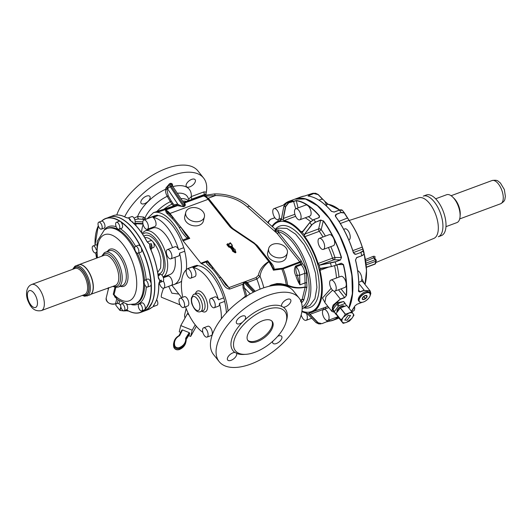 <?xml version="1.0" encoding="UTF-8"?>
<svg xmlns="http://www.w3.org/2000/svg" width="532" height="532" viewBox="0 0 532 532"><rect width="100%" height="100%" fill="white"/><g stroke="black" fill="none" stroke-linecap="round" stroke-linejoin="round"><path stroke-width="0.8" d="M124.235 220.448C131.623 225.601 138.24 233.894 144.092 245.332L144.85 246.868C150.383 258.539 153.622 270.19 154.553 281.82L154.519 282.632A50.134 23.601 69.7 0 1 152.032 302.435A50.134 23.601 69.7 0 1 148.255 308.367L147.889 308.567L148.255 308.367A50.134 23.601 69.7 0 1 146.214 310.05A50.134 23.601 69.7 0 1 143.913 311.22L148.189 308.447M154.539 281.627A3.711 1.749 69.7 0 1 154.672 282.578A3.711 1.749 69.7 0 1 154.652 283.416M144.91 280.098A3.711 1.749 69.7 0 1 146.805 281.096A3.711 1.749 69.7 0 1 148.248 284.653A3.711 1.749 69.7 0 1 147.49 287.067A3.711 1.749 69.7 0 1 145.595 286.076A3.711 1.749 69.7 0 1 144.145 282.512A3.711 1.749 69.7 0 1 144.91 280.098L147.723 279.061A3.711 1.749 69.7 0 1 149.618 280.051A3.711 1.749 69.7 0 1 150.915 282.778L151.248 283.849A50.134 23.601 69.7 0 1 144.977 309.577L145.163 309.026A3.711 1.749 69.7 0 0 145.05 306.379A3.711 1.749 69.7 0 0 141.924 302.881L139.105 303.925A3.711 1.749 69.7 0 1 142.237 307.423A3.711 1.749 69.7 0 1 141.685 310.887A3.711 1.749 69.7 0 1 138.553 307.396A3.711 1.749 69.7 0 1 139.105 303.925M138.087 253.245A3.711 1.749 69.7 0 1 137.781 253.298A3.711 1.749 69.7 0 1 135.055 250.067A3.711 1.749 69.7 0 1 135.507 246.283A3.711 1.749 69.7 0 1 135.82 246.23A3.711 1.749 69.7 0 1 138.546 249.468A3.711 1.749 69.7 0 1 138.087 253.245L140.907 252.208A3.711 1.749 69.7 0 0 141.392 248.511L141.093 247.327A50.134 23.601 69.7 0 1 151.248 283.849L151.048 284.886A3.711 1.749 69.7 0 1 150.303 286.023L147.49 287.067M159.041 274.864L160.272 274.412A3.711 1.749 69.7 0 1 162.167 275.403A3.711 1.749 69.7 0 1 163.61 278.968A3.711 1.749 69.7 0 1 162.852 281.375L160.664 282.186M158.21 275.975L159.214 275.603L158.869 274.938M159.108 274.918L158.662 274.539A1.237 0.838 130.5 0 0 157.997 274.426M152.85 306.838L153.529 306.412L153.582 305.428A50.134 23.601 -110.3 0 0 158.742 284.248L159.793 280.683L161.329 280.111L160.624 282.199M158.742 284.248L159.793 280.677L158.237 276.859M123.49 219.962C118.164 216.597 113.356 215.679 109.08 217.202A50.134 23.601 69.7 0 1 123.75 220.188L124.581 220.753L123.75 220.188A50.134 23.601 69.7 0 1 144.371 246.11A50.134 23.601 69.7 0 1 154.519 282.632M123.391 219.896A3.711 1.749 69.7 0 1 123.903 220.135A3.711 1.749 69.7 0 1 124.428 220.581M129.908 220.108L129.023 218.24L127.933 218.027L131.776 216.59A3.711 1.749 69.7 0 1 134.244 218.453A3.711 1.749 69.7 0 1 135.061 222.582A3.711 1.749 69.7 0 1 134.357 223.56L134.044 223.673M132.302 222.037L132.794 221.857L133.565 223.586M103.494 219.583A50.134 23.601 69.7 0 1 105.802 218.413A50.134 23.601 69.7 0 1 120.471 221.405L120.997 222.077A3.711 1.749 69.7 0 1 122.513 227.231A3.711 1.749 69.7 0 1 121.808 228.208L118.995 229.245A3.711 1.749 69.7 0 1 116.528 227.39A3.711 1.749 69.7 0 1 115.71 223.26A3.711 1.749 69.7 0 1 116.415 222.283A3.711 1.749 69.7 0 1 118.882 224.145A3.711 1.749 69.7 0 1 119.7 228.275A3.711 1.749 69.7 0 1 118.995 229.245M135.507 246.283L138.327 245.239A3.711 1.749 69.7 0 1 138.633 245.186A3.711 1.749 69.7 0 1 140.348 246.396L141.093 247.327A50.134 23.601 69.7 0 0 120.471 221.405L119.653 221.192A3.711 1.749 69.7 0 0 119.228 221.239L116.415 222.283M96.272 252.035A3.711 1.749 69.7 0 1 95.587 252.946A3.711 1.749 69.7 0 1 93.692 251.955A3.711 1.749 69.7 0 1 92.242 248.391A3.711 1.749 69.7 0 1 93.007 245.983A3.711 1.749 69.7 0 1 94.902 246.974A3.711 1.749 69.7 0 1 96.245 249.94M93.007 245.983L95.82 244.939A3.711 1.749 69.7 0 1 96.565 244.979M101.459 221.272L101.818 221.073A3.711 1.749 69.7 0 1 104.757 224.61A3.711 1.749 69.7 0 1 104.206 228.082L101.386 229.126A3.711 1.749 69.7 0 1 98.26 225.628A3.711 1.749 69.7 0 1 98.806 222.157A3.711 1.749 69.7 0 1 101.938 225.654A3.711 1.749 69.7 0 1 101.386 229.126M144.019 245.192A3.711 1.749 69.7 0 1 144.524 246.057A3.711 1.749 69.7 0 1 144.923 247.028M147.264 241.927L150.869 240.59A3.711 1.749 69.7 0 1 151.181 240.544A3.711 1.749 69.7 0 1 153.908 243.776A3.711 1.749 69.7 0 1 153.449 247.56L151.74 248.191L151.321 248.856A1.237 1.024 -147.9 0 1 150.862 249.222A3.711 1.749 -110.3 0 0 150.782 249.375M160.697 282.166L159.055 282.785A3.711 1.749 -110.3 0 0 159.793 280.683L158.35 277.897A50.134 23.601 -110.3 0 0 158.164 276.301A50.134 23.601 -110.3 0 0 149.991 247.832L149.645 244.161L151.181 243.59L151.72 247.965A1.237 1.024 -147.9 0 1 151.627 247.998L150.736 249.269M149.991 247.832L149.645 244.161L147.251 241.994M148.634 307.988A3.711 1.749 69.7 0 1 148.408 308.307A3.711 1.749 69.7 0 1 148.142 308.5M148.747 307.695L148.255 308.367L148.747 307.695M126.217 309.671C131.55 313.035 136.352 313.953 140.634 312.437A50.134 23.601 69.7 0 0 142.935 311.26A50.134 23.601 69.7 0 0 144.897 309.657A50.134 23.601 69.7 0 0 144.977 309.577L144.305 309.89M156.667 299.649A3.711 1.749 69.7 0 1 157.598 301.73A3.711 1.749 69.7 0 1 157.046 305.202L154.779 306.04M155.065 305.84L154.739 306.053A3.711 1.749 -110.3 0 0 155.065 305.84L153.529 306.412L153.928 305.002M153.183 306.632L153.203 306.625A3.711 1.749 -110.3 0 1 153.189 306.625L148.009 309.704A50.134 23.601 -110.3 0 0 151.002 308.041L151.068 307.988M143.986 311.193A50.134 23.601 -110.3 0 0 144.066 311.16A50.134 23.601 -110.3 0 0 148.408 308.307A50.134 23.601 -110.3 0 0 154.672 282.578A50.134 23.601 -110.3 0 0 154.22 277.764A50.134 23.601 -110.3 0 0 144.524 246.057A50.134 23.601 -110.3 0 0 123.903 220.135A50.134 23.601 -110.3 0 0 109.233 217.142A50.134 23.601 -110.3 0 0 109.153 217.169M151.002 308.041L153.529 306.412L153.648 305.215L153.529 306.412A3.711 1.749 -110.3 0 1 153.203 306.625L154.739 306.053M150.702 217.475A35.591 16.751 -110.3 0 0 149.1 217.881A35.591 16.751 -110.3 0 0 147.623 218.612M143.141 224.61A35.591 16.751 -110.3 0 0 141.552 232.644M163.105 277.046L170.067 274.465A24.758 11.657 -110.3 0 0 175.081 257.973A24.758 11.657 -110.3 0 0 174.995 257.315M172.561 247.659A24.758 11.657 -110.3 0 0 152.864 228.042L145.183 230.888L141.971 233.249M181.618 281.096A35.591 16.751 -110.3 0 1 178.952 282.731L173.831 284.627A35.591 16.751 -110.3 0 1 171.783 285.092A4.954 2.334 -110.3 0 0 170.459 277.391A4.954 2.334 -110.3 0 0 167.932 276.068L163.357 277.764M173.831 284.627A35.591 16.751 -110.3 0 0 181.04 260.913A35.591 16.751 -110.3 0 0 179.57 253.139A4.954 2.334 -110.3 0 1 179.464 254.708A4.954 2.334 -110.3 0 1 178.519 256.012L170.838 258.851A4.954 2.334 69.7 0 1 167.553 256.377A4.954 2.334 69.7 0 1 166.463 250.865A4.954 2.334 69.7 0 1 167.4 249.568A4.954 2.334 69.7 0 1 170.692 252.048A4.954 2.334 69.7 0 1 171.783 257.555A4.954 2.334 69.7 0 1 170.838 258.851M147.317 229.285A4.954 2.334 69.7 0 1 144.79 227.962A4.954 2.334 69.7 0 1 142.869 223.214A4.954 2.334 69.7 0 1 143.879 220.002A4.954 2.334 69.7 0 1 146.406 221.325A4.954 2.334 69.7 0 1 148.335 226.073A4.954 2.334 69.7 0 1 147.317 229.285L154.998 226.439A4.954 2.334 -110.3 0 0 156.016 223.227A4.954 2.334 -110.3 0 0 154.087 218.479A4.954 2.334 -110.3 0 0 152.983 217.435A35.591 16.751 -110.3 0 1 178.592 249.621A4.954 2.334 -110.3 0 0 175.081 246.722L167.4 249.568M153.582 305.428L153.435 305.807M159.793 280.677L158.41 277.864M149.778 246.742L150.09 247.806C154.3 257.242 157.013 266.712 158.243 276.228L158.396 277.784A49.948 23.514 -110.3 0 0 158.223 276.268M158.35 277.897L158.656 278.702M149.638 244.155L147.81 242.552M150.263 248.198A3.711 1.749 -110.3 0 0 149.645 244.161L146.852 241.462A50.134 23.601 -110.3 0 0 129.875 220.115L130.027 220.215A49.948 23.514 -110.3 0 1 146.925 241.442M146.852 241.462L146.958 241.455C141.864 232.072 136.205 224.963 129.988 220.128L129.535 219.63M129.875 220.115L129.023 218.24A3.711 1.749 -110.3 0 0 127.933 218.014L126.729 217.794M130.825 220.787A3.711 1.749 -110.3 0 0 129.023 218.24L125.998 217.541M163.311 280.996A4.954 2.334 69.7 0 1 163.69 288.198A4.954 2.334 69.7 0 1 161.163 286.874A4.954 2.334 69.7 0 1 159.321 282.685M228.062 311.034A38.989 18.354 -110.3 0 0 201.442 263.666A1.855 0.871 -110.3 0 1 200.897 263.207L183.114 240.856L189.771 238.389L180.774 227.084M179.277 227.583A38.989 18.354 -110.3 0 0 171.53 217.841L173.492 218.04L181.093 227.583A3.092 1.124 -32.3 0 0 179.277 227.583C181.259 231.487 183.912 235.071 187.244 238.356L187.696 236.82L189.771 238.389L187.244 238.356L182.649 240.052A1.855 0.871 -110.3 0 0 183.114 240.856M182.649 240.052A38.989 18.354 -110.3 0 0 154.752 212.354L153.475 212.654L147.085 218.812M181.711 297.647L172.195 285.677A1.855 0.871 -110.3 0 0 171.69 285.238M211.61 335.406A38.989 18.354 -110.3 0 0 212.029 335.592M195.736 265.747A35.591 16.751 -110.3 0 0 194.14 266.16L189.02 268.055A35.591 16.751 69.7 0 1 190.616 267.649M226.413 312.776A35.591 16.751 -110.3 0 0 224.604 301.411A4.954 2.334 -110.3 0 0 223.626 297.893A35.591 16.751 -110.3 0 0 198.017 265.707A4.954 2.334 -110.3 0 0 196.601 265.428L187.224 268.899A4.954 2.334 69.7 0 1 189.758 270.223A4.954 2.334 69.7 0 1 191.68 274.978A4.954 2.334 69.7 0 1 190.669 278.189A4.954 2.334 69.7 0 1 188.142 276.866A4.954 2.334 69.7 0 1 186.213 272.118A4.954 2.334 69.7 0 1 187.224 268.899M155.823 215.58A35.591 16.751 -110.3 0 0 154.22 215.985L149.1 217.881M186.353 269.684A35.591 16.751 -110.3 0 0 186.16 259.018A35.591 16.751 -110.3 0 0 184.684 251.244A4.954 2.334 -110.3 0 0 183.713 247.726A35.591 16.751 -110.3 0 0 158.097 215.533A4.954 2.334 -110.3 0 0 156.681 215.261L143.879 220.002M184.684 251.244L179.57 253.139M178.592 249.621L183.713 247.726M158.097 215.533L152.983 217.435M115.384 303.785L117.173 303.326M116.528 303.539L115.477 303.958L116.528 303.539M120.717 305.302A49.948 23.514 69.7 0 1 118.988 303.619L117.266 303.293L118.111 299.822M119.128 303.706L117.146 303.307M240.996 299.849L245.392 296.191A38.989 18.354 -110.3 0 0 243.097 288.164L242.845 284.214L244.015 282.432L245.039 282.053A2.474 1.164 -110.3 0 0 245.219 282.299A2.474 1.164 -110.3 0 0 245.412 282.519L244.388 282.898L253.385 292.214M243.097 288.164L244.294 287.779L243.656 284.401L242.845 284.214L229.758 289.069C224.205 288.77 222.043 281.368 219.197 277.757A3.092 1.124 -32.3 0 1 221.013 277.757L225.575 284.746L228.946 287.626L220.694 277.258M219.197 277.757A38.989 18.354 -110.3 0 0 211.45 268.015C208.431 265.634 206.622 263.619 206.03 261.97L208.158 262.542L209.375 264.391L213.412 268.214L221.013 277.757M200.897 263.207L207.553 260.74L206.03 261.97L201.442 263.666M185.754 212.368L184.744 216.517A9.596 6.943 13.7 0 0 188.235 223.679A9.596 6.943 13.7 0 0 197.917 225.648A9.596 6.943 13.7 0 0 199.221 225.269A9.596 6.943 13.7 0 0 203.384 221.059L204.394 216.91A9.596 6.943 13.7 0 0 200.298 209.355A9.596 6.943 13.7 0 0 189.917 208.158A9.596 6.943 13.7 0 0 185.754 212.368A9.596 6.943 13.7 0 0 189.851 219.916A9.596 6.943 13.7 0 0 200.232 221.119A9.596 6.943 13.7 0 0 204.394 216.91M166.915 189.565L168.172 195.636L171.257 201.003L170.333 201.675L167.241 196.315C165.831 193.741 165.299 191.374 165.645 189.226A0.931 0.672 13.7 0 1 166.915 189.565L167.234 188.248A0.931 0.672 13.7 0 0 165.971 187.909L169.555 183.713L167.234 188.248A4.954 2.334 -110.3 0 0 167.66 188.96L178.001 204.454A0.931 0.785 -77 0 1 177.422 205.618L183.633 206.669A2.474 1.164 69.7 0 1 183.214 206.157L184.238 205.778A2.474 1.164 69.7 0 0 184.657 206.29L185.03 205.804C185.542 204.448 185.242 203.57 184.138 203.164L184.072 203.151A38.989 18.354 -110.3 0 0 183.912 203.118M182.729 206.655L178.001 204.454A39.92 18.793 -110.3 0 0 176.684 204.228L176.172 205.399C169.515 207.793 160.917 211.922 154.752 212.354M171.53 217.841L166.343 212.773L165.445 210.093L168.897 213.478A1.855 0.938 141.5 0 0 169.941 213.472L208.092 199.34A12.376 5.825 -110.3 0 0 203.596 195.956L184.072 203.151M177.422 205.618A38.989 18.354 -110.3 0 0 176.165 205.399L173.379 206.123M182.749 297.262A35.591 16.751 69.7 0 1 186.552 269.511M187.543 268.786A35.591 16.751 69.7 0 1 189.02 268.055M198.017 265.707L192.897 267.603A4.954 2.334 69.7 0 1 194.007 268.653A4.954 2.334 69.7 0 1 195.929 273.401A4.954 2.334 69.7 0 1 194.918 276.613L190.669 278.189M192.897 267.603A35.591 16.751 69.7 0 1 218.506 299.795L223.626 297.893M224.604 301.411L219.483 303.307A4.954 2.334 69.7 0 1 219.383 304.883A4.954 2.334 69.7 0 1 218.439 306.179L214.19 307.755A4.954 2.334 69.7 0 1 210.898 305.275A4.954 2.334 69.7 0 1 209.808 299.762A4.954 2.334 69.7 0 1 210.752 298.465A4.954 2.334 69.7 0 1 214.037 300.946A4.954 2.334 69.7 0 1 215.134 306.452A4.954 2.334 69.7 0 1 214.19 307.755M210.752 298.465L215.001 296.889A4.954 2.334 69.7 0 1 218.506 299.795M219.483 303.307A35.591 16.751 69.7 0 1 221.359 318.774M207.041 337.102L212.155 335.207A35.591 16.751 69.7 0 1 211.703 335.26A4.954 2.334 69.7 0 0 210.379 327.566A4.954 2.334 69.7 0 0 207.852 326.242L203.603 327.812A4.954 2.334 69.7 0 1 206.13 329.135A4.954 2.334 69.7 0 1 208.052 333.89A4.954 2.334 69.7 0 1 207.041 337.102A4.954 2.334 69.7 0 1 204.514 335.778A4.954 2.334 69.7 0 1 202.586 331.03A4.954 2.334 69.7 0 1 203.603 327.812M202.838 332.34A35.591 16.751 69.7 0 1 185.508 306.798M180.082 298.252L184.331 296.676A4.954 2.334 69.7 0 1 187.616 299.157A4.954 2.334 69.7 0 1 188.707 304.663A4.954 2.334 69.7 0 1 187.769 305.96L183.52 307.536A4.954 2.334 69.7 0 1 180.228 305.055A4.954 2.334 69.7 0 1 179.138 299.549A4.954 2.334 69.7 0 1 180.082 298.252A4.954 2.334 69.7 0 1 183.367 300.726A4.954 2.334 69.7 0 1 184.458 306.239A4.954 2.334 69.7 0 1 183.52 307.536M126.576 304.271A3.711 1.749 69.7 0 1 127.6 308.746A3.711 1.749 69.7 0 1 126.895 309.724L124.082 310.768A3.711 1.749 69.7 0 1 121.615 308.906A3.711 1.749 69.7 0 1 120.791 304.776A3.711 1.749 69.7 0 1 121.502 303.799A3.711 1.749 69.7 0 1 123.969 305.661A3.711 1.749 69.7 0 1 124.787 309.79A3.711 1.749 69.7 0 1 124.082 310.768M153.063 299.496A49.948 23.514 -110.3 0 0 154.626 283.556M154.499 281.448A49.948 23.514 -110.3 0 0 144.977 247.187M143.933 245.066A49.948 23.514 -110.3 0 0 124.581 220.753M211.45 268.015L213.412 268.214M245.851 282.093L247.387 282.532L256.843 279.034L260.055 276.347L258.346 275.343L256.032 277.591L228.946 287.626L229.758 289.069M246.755 296.231L245.392 296.191L245.957 297.089M213.811 268.613L207.553 260.74L208.158 262.542M187.696 236.82L185.655 234.572L181.093 227.583M169.455 214.216L168.897 213.478L166.343 212.773M263.819 287.779A37.892 17.835 -110.3 0 0 260.055 276.347C260.72 271.021 263.486 266.306 268.334 262.196L269.106 261.957L268.806 261.485L255.998 245.392A10.833 7.84 13.7 0 0 253.465 243.084L232.664 229.099A13.925 10.075 13.7 0 1 229.412 226.14L208.092 199.34A1.549 0.778 141.5 0 1 209.049 199.414L230.369 226.213A1.549 0.778 141.5 0 0 229.412 226.14M255.998 245.392A1.549 0.778 141.5 0 1 256.956 245.465L269.764 261.558A1.549 0.778 141.5 0 0 268.806 261.485C263.061 265.016 259.576 269.631 258.346 275.343M232.923 250.133L232.617 251.184L234.938 252.653A0.618 0.446 13.7 0 0 235.889 252.308L235.709 251.57M233.049 249.934L230.689 246.788L230.283 247.5L230.589 247.2L232.863 250.053M146.014 219.211L144.97 217.987L143.494 219.596L144.066 219.929M156.74 211.616A25.177 12.708 141.5 0 1 170.333 201.675L171.989 204.122A24.758 12.495 141.5 0 0 163.65 209.375M176.684 204.228L174.064 204.873L173.525 206.057L171.989 204.122L172.787 203.271L171.257 201.003M178.865 294.07L171.869 293.179L168.697 286.342M97.469 257.801A35.278 16.605 69.7 0 1 103.042 235.503A35.278 16.605 69.7 0 1 131.065 258.419A35.278 16.605 69.7 0 1 130.799 300.015A35.278 16.605 69.7 0 1 114.041 294.695A1.237 0.898 13.7 0 0 113.269 294.216L116.062 298.066M243.969 282.778L244.015 282.432A2.474 1.164 -110.3 0 0 244.195 282.678A2.474 1.164 -110.3 0 0 244.388 282.898A2.474 1.49 136 0 0 243.915 283.117L243.969 282.778M243.55 282.944L243.915 283.117L243.656 284.401M249.754 285.704L247.387 282.532L247.24 283.071L245.87 282.392A2.474 1.49 136 0 0 245.412 282.519L254.323 291.742M183.56 202.586L202.705 195.783L206.276 196.807L209.049 199.414M167.66 188.96A2.474 0.984 -33.7 0 1 170.293 186.792L183.214 206.157A2.474 0.984 -33.7 0 0 182.735 206.363L183.633 206.669L185.03 205.804M184.69 205.645L184.172 203.503L172.794 186.446A2.474 0.984 -33.7 0 0 171.317 186.413L184.238 205.778A2.474 0.984 146.3 0 1 184.69 205.645M269.059 286.283L271.114 285.086L276.973 283.556L280.736 283.682L287.599 285.072C293.165 287.646 299.017 288.271 305.168 286.954A35.278 16.605 -110.3 0 0 305.055 282.944L299.935 284.839C298.346 282.359 296.982 279.287 295.839 275.629C293.997 272.065 293.937 268.86 295.652 266.02L300.773 264.125A35.278 16.605 -110.3 0 0 300.161 262.562A1.549 0.732 -110.3 0 0 299.769 261.864L282.758 268.168L283.15 268.866L273.415 270.19L274.206 269.245L273.388 268.846L269.764 261.558M270.003 262.276L269.106 261.957A34.048 16.027 -110.3 0 1 273.415 270.19L273.388 268.846M143.494 219.596L142.583 219.251L143.64 217.069L144.97 217.987A26.853 13.553 141.5 0 1 167.241 196.315L168.172 195.636M143.64 217.069L137.608 216.471L138.307 218.971L142.583 219.251L138.174 219.018L137.608 216.471A32.831 16.572 141.5 0 1 165.645 189.226L165.971 187.909M134.789 219.703L138.307 218.971M163.543 288.244A10.833 1.516 112.2 0 0 161.475 297.268L180.135 304.883M107.983 288.231L108.229 288.61L108.295 288.111M108.402 287.613L108.575 288.311M115.823 287.36L114.041 294.695L114.852 296.896C114.739 297.215 115.55 297.468 117.286 297.654M299.084 298.046L293.425 290.938A51.059 25.769 141.5 0 0 238.974 301.358A51.059 25.769 141.5 0 0 212.401 352.882A51.059 25.769 141.5 0 0 213.512 354.525L219.171 361.627A51.059 25.769 141.5 0 0 273.628 351.213A51.059 25.769 141.5 0 0 300.194 299.689A51.059 25.769 141.5 0 0 299.084 298.046A51.059 25.769 141.5 0 0 244.627 308.467A51.059 25.769 141.5 0 0 218.053 359.991A51.059 25.769 141.5 0 0 219.171 361.627M255.28 291.27L247.24 283.071M257.847 246.582A1.549 0.778 -38.5 0 0 258.053 246.516L271.034 262.828L270.628 262.928M268.687 248.491L267.676 252.64A9.596 6.943 13.7 0 0 271.772 260.195A9.596 6.943 13.7 0 0 282.153 261.392A9.596 6.943 13.7 0 0 286.316 257.182L287.327 253.033A9.596 6.943 13.7 0 0 283.23 245.478A9.596 6.943 13.7 0 0 272.85 244.281A9.596 6.943 13.7 0 0 268.687 248.491A9.596 6.943 13.7 0 0 272.783 256.045A9.596 6.943 13.7 0 0 283.164 257.242A9.596 6.943 13.7 0 0 287.327 253.033M202.379 195.829L203.823 195.47L204.8 195.902C203.67 195.763 203.69 195.876 204.847 196.242L205.538 196.168L208.065 198.296M270.974 285.884L271.114 285.086M272.298 285.631L276.753 284.347L280.344 284.387L280.736 283.682M280.165 285.119L280.344 284.387L286.15 285.498L286.296 284.939A35.125 16.539 -110.3 0 0 281.874 269.139L281.78 268.334L274.206 269.245C273.993 266.971 272.936 264.83 271.034 262.828M234.153 249.056L231.766 246.196L234.053 249.076A0.618 0.446 13.7 0 0 234.978 249.269L235.49 251.49L233.169 250.02L232.843 250.805L235.889 252.308M232.178 246.489L232.191 245.245L231.925 246.136L231.679 245.851L231.939 244.959L230.25 242.825L229.219 244.188L227.723 243.689L229.206 244.181L227.689 243.782L229.378 245.91L230.609 246.243L230.396 247.081L229.166 246.748L229.053 247.167L230.283 247.5L230.509 247.127M229.93 243.922L229.206 244.195A0.618 0.446 13.7 0 0 229.93 243.922L230.25 242.838L229.585 244.035M205.711 195.064L206.33 192.125A51.059 25.769 141.5 0 0 204.72 179.69A51.059 25.769 141.5 0 0 203.61 178.054A51.059 25.769 141.5 0 0 164.854 178.679A51.059 25.769 141.5 0 0 124.654 216.81M187.144 182.822A5.573 2.813 141.5 0 0 186.393 186.586A5.573 2.813 141.5 0 0 194.36 183.407A5.573 2.813 141.5 0 0 195.111 179.65A5.573 2.813 141.5 0 0 187.144 182.822M142.483 203.982A5.573 2.813 141.5 0 0 148.255 201.169A5.573 2.813 141.5 0 0 149.851 196.414A5.573 2.813 141.5 0 0 148.501 195.789A5.573 2.813 141.5 0 0 142.729 198.596A5.573 2.813 141.5 0 0 141.133 203.35A5.573 2.813 141.5 0 0 142.483 203.982M180.68 332.4L179.251 331.822L180.767 325.597L187.55 313.488A10.52 7.614 13.7 0 0 189.173 315.223M186.167 308.54L184.764 314.319A10.52 7.614 13.7 0 0 185.056 317.943M286.196 321.574A33.423 16.871 141.5 0 0 286.01 310.103A33.423 16.871 141.5 0 0 283.303 307.217L281.707 306.339A33.423 16.871 141.5 0 0 244.647 320.071L242.266 322.419A33.423 16.871 141.5 0 0 232.245 349.571A33.423 16.871 141.5 0 0 234.945 352.463A5.573 2.813 141.5 0 0 230.622 354.106A5.573 2.813 141.5 0 0 227.669 360.031A5.573 2.813 141.5 0 0 233.442 359.027A5.573 2.813 141.5 0 0 236.547 353.334A33.423 16.871 141.5 0 0 244.993 354.365M234.945 352.463L236.394 353.102M244.647 320.071A5.573 2.813 141.5 0 0 245.445 316.593A5.573 2.813 141.5 0 0 245.325 316.414A5.573 2.813 141.5 0 0 239.387 317.551A5.573 2.813 141.5 0 0 236.487 323.17A5.573 2.813 141.5 0 0 236.607 323.35A5.573 2.813 141.5 0 0 242.266 322.419M283.303 307.217A5.573 2.813 141.5 0 0 287.632 305.574A5.573 2.813 141.5 0 0 290.578 299.642A5.573 2.813 141.5 0 0 284.813 300.653A5.573 2.813 141.5 0 0 281.707 306.339L281.867 306.585M272.736 341.285A5.573 2.813 141.5 0 0 272.81 343.087A5.573 2.813 141.5 0 0 272.929 343.266A5.573 2.813 141.5 0 0 278.868 342.129A5.573 2.813 141.5 0 0 281.767 336.51A5.573 2.813 141.5 0 0 281.647 336.33A5.573 2.813 141.5 0 0 277.757 336.237M286.15 285.498L287.22 285.684C292.919 288.105 298.891 288.61 305.149 287.2L306.891 287.154A36.515 17.19 -110.3 0 0 306.771 283.011L306.452 273.488A8.445 3.977 -110.3 0 0 302.336 263.526A36.515 17.19 -110.3 0 0 301.704 261.91A2.786 1.31 -110.3 0 0 300.992 260.653L278.455 232.331A1.237 0.625 -38.5 0 1 277.232 233.541L274.971 230.935L275.483 229.498C276.613 229.252 276.726 229.485 275.809 230.196L274.997 229.984M250.24 207.201C249.947 206.177 248.996 206.097 247.393 206.948L277.232 233.541L299.769 261.864A1.237 0.625 -38.5 0 0 300.992 260.653M214.343 194.02L215.507 195.543L205.538 196.168M172.335 185.635L172.627 185.442C172.661 184.059 171.982 183.36 170.579 183.334A2.474 1.164 -110.3 0 0 171.317 186.413L170.293 186.792A2.474 1.164 -110.3 0 1 169.555 183.713L170.579 183.334L172.794 186.446M287.22 285.684L287.599 285.072A35.278 16.605 -110.3 0 0 283.15 268.866L301.704 261.91M300.434 300.121L302.176 299.416A1.237 0.898 -166.3 0 1 303.852 299.875L306.831 287.659L305.149 287.2L302.176 299.416L300.5 300.254M188.634 199.227L191.314 196.574A1.855 0.871 -110.3 0 0 192.012 199.074L204.667 194.386A74.52 53.925 13.7 0 0 205.325 195.098M172.893 186.599A32.831 16.572 141.5 0 1 190.064 190.456A32.831 16.572 141.5 0 1 191.314 196.574L203.969 191.886A1.855 0.871 -110.3 0 0 204.667 194.386L205.984 195.144M206.217 194.905L205.638 194.047M203.61 178.054L197.957 170.945A51.059 25.769 141.5 0 0 156.076 173.186A51.059 25.769 141.5 0 0 116.767 214.975M188.627 335.606L190.669 336.437L196.368 326.269M190.669 336.437L192.185 330.206L195.204 324.826M180.767 325.597L192.185 330.206M234.738 349.73A31.568 15.933 141.5 0 0 235.423 350.748A31.568 15.933 141.5 0 0 269.086 344.304A31.568 15.933 141.5 0 0 285.511 312.457A31.568 15.933 141.5 0 0 284.826 311.439A31.568 15.933 141.5 0 0 251.164 317.883A31.568 15.933 141.5 0 0 234.738 349.73M302.169 307.104A40.538 19.085 -110.3 0 0 308.168 297.322A40.538 19.085 -110.3 0 0 301.757 257.229A40.538 19.085 -110.3 0 0 277.864 231.586L274.971 230.935L275.809 230.196L278.622 230.037L277.864 231.586L278.455 232.331M306.452 273.488A1.237 0.632 -1.9 0 0 304.736 273.362L305.055 282.884A1.237 0.632 178.1 0 1 306.771 283.011A1.237 0.579 -3.9 0 0 305.069 282.938A1.237 0.579 -3.9 0 0 305.055 282.944A1.237 0.585 -110.3 0 1 305.055 282.884L299.935 284.839M301.225 264.863A7.209 3.391 -110.3 0 1 304.736 273.362L299.616 275.263A7.209 3.391 -110.3 0 0 296.105 266.758L301.225 264.863L302.336 263.526L300.773 264.125A1.237 0.585 69.7 0 0 301.225 264.863A1.237 0.432 77.7 0 1 300.906 264.078M295.652 266.02A1.237 0.585 69.7 0 0 296.105 266.758C295.499 268.919 295.905 271.739 297.315 275.23L295.839 275.629M297.315 275.23L299.935 284.78L299.616 275.263L297.315 275.23M303.852 299.875L303.699 300.261A36.515 17.19 -110.3 0 1 302.09 302.243L300.533 301.524M303.699 300.261A1.237 1.031 32.9 0 0 302.083 299.609A35.278 16.605 -110.3 0 1 300.913 301.132M186.22 339.423L189.425 334.302L188.754 334.488L189.425 334.302L189.678 333.265L189.212 332.62L182.536 329.926L181.864 330.113L182.536 329.926L179.703 335.439A0.618 0.419 -152.8 0 0 179.051 335.572L179.051 335.572A0.618 0.419 -152.8 0 0 179.038 335.619M272.57 321.96A15.475 7.807 141.5 0 0 272.231 321.461A15.475 7.807 141.5 0 0 255.732 324.62A15.475 7.807 141.5 0 0 247.679 340.227A15.475 7.807 141.5 0 0 248.018 340.726A15.475 7.807 141.5 0 0 264.517 337.567A15.475 7.807 141.5 0 0 272.57 321.96M247.693 340.254A15.475 7.807 141.5 0 0 264.258 336.33A15.475 7.807 141.5 0 0 271.859 321.069A15.475 7.807 141.5 0 0 271.845 321.042M75.005 266.226A16.093 7.574 69.7 0 1 75.744 265.854L78.556 264.81A16.093 7.574 69.7 0 1 90.939 276.447A16.093 7.574 69.7 0 1 90.48 294.608A16.093 7.574 69.7 0 1 89.742 294.987L84.714 296.257L82.314 295.426M315.616 222.157L320.683 220.009L323.27 220.999L320.749 220.255L315.616 222.157L311.592 224.883A60.961 28.701 -110.3 0 0 309.797 222.622L313.747 219.643A63.441 29.865 69.7 0 1 315.549 221.911L311.592 224.883L304.843 233.814L304.304 235.011L304.703 236.8A48.439 22.803 69.7 0 1 317.89 263.559L319.047 264.929A49.303 23.209 69.7 0 1 320.118 268.773L331.522 266.545L321.128 268.254L320.118 268.773L319.779 270.349A48.439 22.803 69.7 0 1 313.947 311.074A48.439 22.803 69.7 0 1 309.438 312.783L309.205 313.581L309.87 314.459L317.69 322.631L320.743 323.908L318.708 323.895L316.035 322.618L308.214 314.445L305.907 312.756A48.439 22.803 69.7 0 1 301.883 311.632M272.018 226.419A48.439 22.803 69.7 0 1 275.835 222.496A48.439 22.803 69.7 0 1 280.344 220.787L281.548 218.506L283.789 206.602L286.682 202.931A63.441 29.865 69.7 0 1 288.344 202.945L296.204 200.504A63.441 29.865 69.7 0 1 319.453 215.793L318.881 217.741L313.621 219.65L309.817 222.509L303.06 231.447L302.156 232.138L300.866 231.979L302.136 232.285A49.303 23.209 69.7 0 1 304.304 235.011L304.703 236.8M300.866 231.979A48.439 22.803 69.7 0 0 283.882 220.813L283.144 219.796L283.204 218.519L285.451 206.615L288.344 202.945L296.091 200.744A63.255 29.779 69.7 0 1 319.273 215.979L319.552 216.943L318.841 217.708M274.878 217.761L270.475 219.337L268.347 221.445L268.321 223.154M309.438 312.783L309.205 313.581A49.303 23.209 69.7 0 1 307.203 313.561L307.203 313.561M306.246 312.876L305.907 312.756M280.344 220.787L281.135 219.782A49.303 23.209 69.7 0 1 283.144 219.796L285.697 206.655L288.484 203.124M283.882 220.813L283.343 219.736M309.797 222.622L302.136 232.285M317.89 263.559L319.047 264.929L320.237 265.062L335.273 261.93A63.441 29.865 69.7 0 1 336.158 265.122L341.291 263.22L343.479 264.544A63.441 29.865 69.7 0 1 346.498 295.466L344.656 297.694L346.498 295.466M320.297 268.873L319.998 270.303L328.836 267.031M275.928 222.303A48.585 22.876 -110.3 0 1 278.163 221.172A48.585 22.876 -110.3 0 1 280.45 220.594L281.521 218.512L283.769 206.609L286.668 202.938L292.514 200.484A63.441 29.865 69.7 0 0 289.076 201.289L294.908 199.128A63.441 29.865 69.7 0 1 339.469 235.496A63.441 29.865 69.7 0 1 348.819 308.008M127.993 310.721L123.81 310.947L119.919 310.409L115.81 305.242L116.182 303.732M331.157 288.331L322.465 298.006L325.252 303.094M309.418 313.541L309.87 314.459M321.92 323.662L327.074 321.594L329.714 321.069L327.034 321.774L326.754 320.47M283.204 218.519L294.888 214.316M311.812 225.016L304.843 233.814M328.457 247.513A48.585 22.876 69.7 0 1 332.487 258.166L318.109 263.493A48.585 22.876 -110.3 0 0 304.883 236.654L319.26 231.327A1.855 0.871 -110.3 0 1 318.635 228.92L305.055 233.954L304.517 235.058M319.147 264.737L320.237 265.062M321.228 268.381L331.502 266.552L336.158 265.122M332.58 290.213L325.996 296.61L324.846 302.575L331.822 311.346L334.01 312.184M335.133 261.757L320.277 264.843L333.857 259.809A1.855 0.758 70.5 0 1 332.6 258.126L332.487 258.166A1.855 0.871 -110.3 0 0 333.857 259.809L340.267 259.855L335.273 261.93L340.407 260.028L341.511 257.455A63.441 29.865 69.7 0 0 323.456 220.82M334.402 312.224L331.822 311.346L333.079 305.135L340.354 299.031L332.267 307.15L334.375 312.184M343.393 301.558L336.523 302.954C333.444 305.754 332.227 308.141 332.879 310.116L333.025 310.329M274.027 208.617A5.879 2.766 -110.3 0 0 272.909 210.153A5.879 2.766 -110.3 0 0 274.206 216.697A5.879 2.766 -110.3 0 0 278.116 219.643A5.879 2.766 -110.3 0 0 279.233 218.1A5.879 2.766 -110.3 0 0 277.937 211.556A5.879 2.766 -110.3 0 0 274.027 208.617L284.068 204.893A5.879 2.766 69.7 0 1 284.447 204.813M330.884 280.078L340.926 276.361A5.879 2.766 69.7 0 1 345.88 281.894A5.879 2.766 69.7 0 1 345.009 287.386L334.974 291.104A5.879 2.766 -110.3 0 0 335.845 285.611A5.879 2.766 -110.3 0 0 330.884 280.078A5.879 2.766 -110.3 0 0 330.013 285.571A5.879 2.766 -110.3 0 0 334.974 291.104M337.913 316.746A5.879 2.766 69.7 0 1 337.853 316.766L327.818 320.483A5.879 2.766 -110.3 0 0 328.936 318.947A5.879 2.766 -110.3 0 0 327.639 312.404A5.879 2.766 -110.3 0 0 323.729 309.458A5.879 2.766 -110.3 0 0 322.611 311.001A5.879 2.766 -110.3 0 0 323.908 317.544A5.879 2.766 -110.3 0 0 327.818 320.483M343.479 264.544L341.291 263.22L336.144 265.282M341.265 263.387L336.131 265.288M340.407 260.028L341.511 257.455M313.335 202.818A63.255 29.779 69.7 0 1 351.891 275.722A63.255 29.779 69.7 0 1 350.561 303.293M295.745 208.77L305.78 205.053A5.879 2.766 69.7 0 1 306.266 204.966A5.879 2.766 69.7 0 1 310.588 210.093A5.879 2.766 69.7 0 1 309.863 216.078L299.829 219.796A5.879 2.766 -110.3 0 0 300.553 213.811A5.879 2.766 -110.3 0 0 296.231 208.684A5.879 2.766 -110.3 0 0 295.745 208.77A5.879 2.766 -110.3 0 0 295.021 214.755A5.879 2.766 -110.3 0 0 299.343 219.876A5.879 2.766 -110.3 0 0 299.829 219.796M319.293 238.369L329.328 234.652A5.879 2.766 69.7 0 1 332.334 236.221A5.879 2.766 69.7 0 1 334.621 241.861A5.879 2.766 69.7 0 1 333.418 245.678L323.383 249.395A5.879 2.766 -110.3 0 0 324.587 245.578A5.879 2.766 -110.3 0 0 322.299 239.939A5.879 2.766 -110.3 0 0 319.293 238.369A5.879 2.766 -110.3 0 0 318.089 242.186A5.879 2.766 -110.3 0 0 320.377 247.826A5.879 2.766 -110.3 0 0 323.383 249.395M301.178 314.924A5.879 2.766 -110.3 0 0 305.614 320.417A5.879 2.766 -110.3 0 0 306.1 320.331A5.879 2.766 -110.3 0 0 306.266 312.929M334.462 307.37L332.819 309.571L334.382 311.539L338.345 306.292L336.783 304.331L335.426 306.093M335.665 305.807L334.874 306.685A6.81 3.438 141.5 0 0 334.109 307.862M334.216 307.722L334.874 306.685A6.81 3.438 141.5 0 1 335.878 305.528M334.382 311.539L332.793 309.697L333.764 311.247A6.81 3.438 141.5 0 0 333.803 311.306M333.478 310.774L336.709 314.884M346.558 305.581L343.539 301.504L341.039 302.409M341.458 302.276L340.307 302.595A6.81 3.438 141.5 0 0 339.004 303.187M341.557 302.236A6.81 3.438 141.5 0 0 340.307 302.595L339.642 302.934M361.142 302.655L357.038 304.238L354.831 306.013A63.441 29.865 -110.3 0 1 351.453 311.32L354.911 305.947L356.965 304.264M361.268 302.675L361.94 302.409M370.239 295.327L369.7 290.758L364.247 290.432L360.018 292.002L358.535 290.871A63.255 29.779 -110.3 0 0 358.036 273.441A63.255 29.779 -110.3 0 0 355.529 260.068M361.587 302.382A6.81 3.438 -38.5 0 1 359.24 301.617C361.979 303.253 365.238 301.996 369.009 297.84L369.853 296.43C370.472 294.662 370.485 293.571 369.893 293.139L369.434 292.593C366.708 290.452 363.416 291.676 359.546 296.257C358.335 298.126 357.976 299.589 358.482 300.633L359.24 301.617A6.81 3.438 -38.5 0 1 360.157 297.022A6.81 3.438 -38.5 0 1 369.893 293.139A6.81 3.438 -38.5 0 1 370.112 295.599M356.653 257.528L355.462 260.101L356.606 257.701L361.76 255.792L356.653 257.528L361.76 255.792L364.107 254.329L363.802 252.587M353.447 252.554L362.804 249.089L362.312 247.101A48.439 22.803 -110.3 0 0 349.118 220.341L344.317 212.76L341.178 212.414L336.044 214.316L335.439 216.384A63.441 29.865 -110.3 0 1 353.494 253.013L355.768 254.336L360.902 252.434L363.223 251.117L362.891 248.617L364.107 254.303L361.787 255.626A63.441 29.865 -110.3 0 0 360.902 252.434L355.768 254.336M309.159 196.188L308.972 195.53L313.966 193.448L308.833 195.35L308.188 196.069A63.441 29.865 -110.3 0 1 331.436 211.35L334.242 212.049L339.376 210.147L342.428 210.373L344.317 212.76M348.979 308.208A63.441 29.865 -110.3 0 0 352.144 275.716A63.441 29.865 -110.3 0 0 295.22 199.015L301.052 196.847A63.441 29.865 -110.3 0 1 304.49 196.042L312.297 193.442L304.557 196.035M336.783 304.331A1.064 0.539 -38.5 0 1 337.634 303.692L339.197 305.661L345.102 303.466M339.296 303.074L337.634 303.692M334.355 311.659L336.437 314.931L334.874 312.962M343.539 301.504L345.215 303.473L343.652 301.511M358.528 291.004L358.714 291.583L360.018 292.002M370.591 294.382L370.172 290.964L364.247 290.432M323.137 199.686L318.203 194.526L315.503 193.216L312.311 193.442A63.441 29.865 -110.3 0 1 313.966 193.448L315.503 193.216L318.169 194.493M308.833 195.35L308.188 196.069M331.436 211.35L334.116 212.055M336.044 214.316L335.3 215.393L335.506 216.371M353.494 253.013L355.629 254.163L354.625 254.156M335.3 215.393L335.552 216.391C343.226 226.905 349.231 239.094 353.581 252.966L355.123 254.256L355.629 254.163M338.345 306.292A1.064 0.539 -38.5 0 1 339.197 305.661M370.152 290.944L363.19 282.193L361.354 280.936M324.66 201.269L328.297 204.355M358.768 282.286L360.576 281.621A5.879 2.766 -110.3 0 0 361.447 276.128A5.879 2.766 -110.3 0 0 357.677 270.655M364.327 283.616L361.833 278.708M351.705 311.632L353.414 311.001A5.879 2.766 -110.3 0 0 354.531 309.458A5.879 2.766 -110.3 0 0 354.551 306.678M365.398 298.778A2.879 1.45 -38.5 0 1 362.352 299.203A2.879 1.45 -38.5 0 1 363.935 296.238A2.879 1.45 -38.5 0 1 366.98 295.805A2.879 1.45 -38.5 0 1 365.398 298.778M364.194 253.89L366.515 270.595L364.999 284.467A48.439 22.803 -110.3 0 0 365.956 263.473A48.439 22.803 -110.3 0 0 364.201 253.91L363.888 252.72M326.335 204.933L328.118 204.275L325.996 202.665M326.588 206.137A5.879 2.766 -110.3 0 0 321.833 199.201A5.879 2.766 -110.3 0 0 321.348 199.281L318.981 200.158M340.354 223.513L348.999 220.308L344.251 212.667M339.004 221.379L347.629 217.967L348.999 220.308A48.585 22.876 69.7 0 1 362.226 247.147L352.836 250.625M348.819 239.972L348.979 239.912A5.879 2.766 -110.3 0 0 350.182 236.095A5.879 2.766 -110.3 0 0 347.901 230.456A5.879 2.766 -110.3 0 0 344.896 228.886L343.705 229.325M362.744 248.59L362.312 247.101L362.891 248.617M360.763 252.261L362.99 250.991L363.03 249.215M364.074 253.977L364.028 253.505M366.947 296.683L366.262 295.426L363.935 296.238L362.339 298.272L363.03 299.529L365.364 298.725L366.947 296.683L365.963 295.44M362.498 298.731L363.03 299.529M351.898 311.872L346.864 305.548L351.891 311.865L346.864 305.548L340.267 307.988L345.301 314.312L351.898 311.872L353.979 315.144L351.971 318.256A6.81 3.438 141.5 0 0 353.082 313.687A6.81 3.438 141.5 0 0 348.759 313.215L343.419 317.185L341.059 319.925L342.216 321.867A6.81 3.438 141.5 0 0 346.538 322.345L343.226 323.336L342.216 321.867A6.81 3.438 141.5 0 1 343.326 317.305A6.81 3.438 141.5 0 1 343.419 317.185L345.301 314.312M341.059 319.925L336.025 313.601L340.267 307.988M336.025 313.601L338.073 316.992L343.226 323.336M349.557 320.989L346.538 322.345L351.971 318.256A6.81 3.438 141.5 0 1 351.878 318.369L349.557 320.989M347.117 320.237L344.743 320.091L348.181 315.316L350.555 315.463L347.117 320.237M365.637 261.165L373.73 257.854L373.205 256.358C374.714 256.151 375.306 256.471 374.974 257.308L374.668 258.452L373.73 257.854L375.206 259.716A1.237 0.585 69.7 0 1 375.685 261.325A1.237 0.978 -8.5 0 0 376.051 259.968A1.237 0.625 -38.5 0 0 375.978 259.776L374.468 257.86M433.693 238.462A21.659 10.201 69.7 0 0 437.517 233.801A21.659 10.201 69.7 0 0 433.394 209.355A21.659 10.201 69.7 0 0 418.637 197.838A21.659 10.201 69.7 0 1 418.817 197.778A21.659 10.201 69.7 0 1 423.685 198.389A21.659 10.201 69.7 0 1 436.898 218.226A21.659 10.201 69.7 0 1 434.684 237.957A21.659 10.201 69.7 0 1 433.866 238.396L375.831 262.549M445.909 222.602A21.659 10.201 69.7 0 1 444.313 232.969A21.659 10.201 69.7 0 1 441.367 235.616L438.302 236.753A21.659 10.201 69.7 0 0 439.292 236.248A21.659 10.201 69.7 0 0 439.911 211.796A21.659 10.201 69.7 0 0 423.246 196.128L426.318 194.991A21.659 10.201 69.7 0 1 438.428 202.167A21.659 10.201 69.7 0 1 445.909 222.602M445.969 226.659L456.928 222.595A14.856 6.996 -110.3 0 0 458.498 206.722A14.856 6.996 -110.3 0 0 446.607 194.739L435.648 198.795M127.933 218.014A3.711 1.749 -110.3 0 0 127.913 218.02L125.938 217.462C121.23 214.908 116.974 214.316 113.176 215.686L109.233 217.142M159.214 275.603L158.024 274.585M132.794 221.857L132.894 222.576M157.678 272.417L160.624 268.055L160.923 260.281A18.567 8.738 -110.3 0 0 152.977 241.867M152.046 240.876A18.567 8.738 -110.3 0 0 144.804 237.664M160.544 282.233A3.711 1.749 -110.3 0 0 161.329 280.111M150.383 248.464L151.627 247.998A3.711 1.749 -110.3 0 0 151.181 243.59M158.21 274.08A20.422 9.616 -110.3 0 0 163.484 260.215A20.422 9.616 -110.3 0 0 155.377 240.717A20.422 9.616 -110.3 0 0 143.913 236.208M157.153 297.98A49.948 23.514 -110.3 0 0 158.795 284.221M158.217 276.194A49.948 23.514 -110.3 0 0 150.071 247.826M161.908 275.104A22.903 10.78 -110.3 0 0 163.656 254.968A22.903 10.78 -110.3 0 0 150.815 234.446A22.903 10.78 -110.3 0 0 142.616 234.206M163.085 276.999A24.758 11.657 -110.3 0 0 167.4 260.82A24.758 11.657 -110.3 0 0 152.238 232.238A24.758 11.657 -110.3 0 0 145.183 230.888M125.831 217.462A50.134 23.601 -110.3 0 0 113.176 215.686M108.335 289.275A49.948 23.514 69.7 0 1 107.783 288.304M144.258 309.937A49.948 23.514 69.7 0 1 142.709 311.147A49.948 23.514 69.7 0 1 126.583 309.837A50.134 23.601 69.7 0 0 140.634 312.437L143.913 311.22M173.898 218.439L169.941 213.472A12.376 5.825 -110.3 0 0 165.445 210.093L177.482 205.631L178.06 204.488M232.338 245.95A0.618 0.446 13.7 0 0 232.251 245.604L232.098 245.618M230.283 247.5L232.617 250.439A0.618 0.446 13.7 0 0 232.617 251.184M227.277 244.161A0.618 0.446 13.7 0 0 226.978 244.806L228.667 246.928A0.618 0.446 13.7 0 0 229.053 247.167M229.824 243.217A0.618 0.446 13.7 0 0 229.452 243.503L229.272 244.108M104.099 230.063A41.469 19.524 69.7 0 1 106.752 227.563A41.469 19.524 69.7 0 1 116.222 226.765M120.312 228.76A41.469 19.524 69.7 0 1 135.594 246.256M138.992 252.913A41.469 19.524 69.7 0 1 146.167 279.632M146.293 286.768A41.469 19.524 69.7 0 1 140.288 302.715A41.469 19.524 69.7 0 1 139.377 303.4A41.469 19.524 69.7 0 1 131.75 304.703M119.634 300.952L118.988 303.619M151.048 284.886A49.948 23.514 69.7 0 1 145.163 309.026M141.392 248.511A49.948 23.514 69.7 0 1 150.915 282.778M120.997 222.077A49.948 23.514 69.7 0 1 140.348 246.396M101.818 221.073A49.948 23.514 69.7 0 1 103.414 219.816A49.948 23.514 69.7 0 1 119.653 221.192M95.048 245.225A49.948 23.514 69.7 0 1 98.327 225.854M95.694 252.906L96.578 258.133A49.948 23.514 69.7 0 1 95.72 252.9M108.648 287.978L106.174 298.139A6.191 4.475 -166.3 0 0 108.821 303.007A6.191 4.475 -166.3 0 0 115.517 303.785L116.754 298.691M256.032 277.591A3.092 1.456 69.7 0 1 256.843 279.034A38.989 18.354 -110.3 0 1 260.095 289.149M246.642 295.992A39.92 18.793 -110.3 0 0 244.294 287.779L250.226 293.917M253.465 243.084A1.549 0.485 -56.1 0 1 254.077 242.838L256.956 245.465M254.077 242.838L233.275 228.853A1.549 0.485 123.9 0 0 232.664 229.099M232.191 245.159L231.939 246.183M234.938 252.653L235.264 251.862L235.736 251.769L235.636 252.188M228.667 246.928L229.265 246.329L230.994 246.482A0.618 0.446 13.7 0 0 230.609 246.243M226.978 244.806L227.284 244.501L228.973 246.629L229.265 246.329L229.378 245.91L229.073 246.21L227.383 244.088L227.284 244.501L227.689 243.782M229.797 243.377L229.452 243.503M195.444 293.731A11.139 5.247 69.7 0 1 197 291.243A11.139 5.247 69.7 0 1 205.013 296.73A11.139 5.247 69.7 0 1 207.041 309.957A11.139 5.247 69.7 0 1 205.764 311.612A11.139 5.247 69.7 0 1 201.894 311.14M96.651 230.137A50.134 23.601 69.7 0 1 98.307 225.807M101.605 221.126A50.134 23.601 69.7 0 1 103.441 219.623M144.638 284.394A40.233 18.939 69.7 0 1 138.752 301.983A40.233 18.939 69.7 0 1 137.868 302.642A40.233 18.939 69.7 0 1 136.012 303.586L134.988 303.965A40.233 18.939 69.7 0 0 136.844 303.021A40.233 18.939 69.7 0 0 137.988 257.614A40.233 18.939 69.7 0 0 107.038 228.514L108.062 228.135A40.233 18.939 69.7 0 1 134.716 248.131M137.263 253.172A40.233 18.939 69.7 0 1 144.511 280.391M114.972 287.214L113.269 294.216M203.975 195.882A1.549 1.303 103.2 0 0 203.596 195.956A38.989 18.354 -110.3 0 0 202.705 195.783M231.353 227.304A1.549 0.778 -38.5 0 0 231.467 227.264L210.147 200.464A1.549 0.778 -38.5 0 1 209.934 200.531M270.861 262.615A1.549 0.778 -38.5 0 1 270.495 262.708M258.053 246.516A13.925 10.075 13.7 0 0 256.258 244.667M231.467 227.264A10.833 7.84 13.7 0 0 232.018 227.902M234.964 249.255L234.26 249.189L231.919 246.19M235.49 251.49L235.264 251.862L232.943 250.392L233.003 249.94L232.717 250.572M233.069 249.887L233.169 250.02A0.618 0.446 13.7 0 0 233.335 249.415L232.969 249.954M232.038 244.939L230.442 242.851L229.904 242.958M174.064 204.873L172.787 203.271M134.829 223.147L142.915 223.58M135.141 221.485L142.842 221.897M193.635 294.455A9.283 4.369 69.7 0 1 194.06 294.236L196.621 293.292A9.283 4.369 69.7 0 1 203.098 298.519A9.283 4.369 69.7 0 1 204.567 309.105A9.283 4.369 69.7 0 1 203.503 310.482A9.283 4.369 69.7 0 1 203.071 310.701L200.511 311.652C197.226 312.809 194.506 309.824 192.265 304.803C191.5 303.22 191.207 300.966 191.38 298.033L193.342 294.602L194.06 294.236A9.283 4.369 69.7 0 1 201.202 300.952A9.283 4.369 69.7 0 1 200.943 311.433A9.283 4.369 69.7 0 1 200.511 311.652M210.147 200.464L208.305 198.21L215.507 195.543C227.962 195.503 238.595 199.3 247.393 206.948M281.78 268.334L282.758 268.168M276.554 285.145L276.74 283.636M230.25 242.838L232.152 245.026M234.978 249.269L234.053 249.076M233.335 249.415L230.994 246.482M172.627 185.442L172.501 185.961M206.33 192.125L203.969 191.886M135.966 223.706A32.831 16.572 141.5 0 0 136.092 225.794M134.456 223.626L134.097 223.726M134.044 218.12L137.475 216.517M104.491 252.68A18.567 8.738 69.7 0 1 105.349 252.241L109.446 250.725A18.567 8.738 69.7 0 1 123.73 264.158A18.567 8.738 69.7 0 1 123.198 285.112A18.567 8.738 69.7 0 1 122.347 285.551L118.25 287.067L115.637 287.333L112.904 286.409M101.725 256.225L104.299 252.773L105.349 252.241A18.567 8.738 69.7 0 1 119.634 265.674A18.567 8.738 69.7 0 1 119.102 286.628A18.567 8.738 69.7 0 1 118.25 287.067M186.526 201.442A24.758 12.495 141.5 0 0 182.569 201.103M231.679 245.851A0.618 0.446 13.7 0 0 231.766 246.196M189.119 200.491L188.195 198.09A26.853 13.553 141.5 0 0 187.716 197.086A26.853 13.553 141.5 0 0 177.329 193.249M206.11 193.402L205.645 194.027M192.83 296.723A7.428 3.498 69.7 0 1 198.729 301.551A7.428 3.498 69.7 0 1 198.675 310.302A7.428 3.498 69.7 0 1 192.77 305.481A7.428 3.498 69.7 0 1 192.83 296.723M107.424 251.476A19.804 9.323 69.7 0 1 109.127 249.648A19.804 9.323 69.7 0 1 124.86 262.515A19.804 9.323 69.7 0 1 124.707 285.864A19.804 9.323 69.7 0 1 120.325 286.296M102.344 255.998A17.33 8.16 69.7 0 1 103.959 254.19A17.33 8.16 69.7 0 1 117.725 265.448A17.33 8.16 69.7 0 1 117.592 285.877A17.33 8.16 69.7 0 1 113.522 286.176M306.891 287.154L306.831 287.659M301.065 301.498A1.237 1.057 39.9 0 1 302.09 302.243L301.538 302.901M188.474 200.73A25.177 12.708 141.5 0 0 180.92 198.629M190.702 199.906L192.012 199.074M116.082 285.125A16.093 7.574 69.7 0 1 115.338 285.504L91.085 294.209A16.093 7.574 69.7 0 0 90.872 275.855A16.093 7.574 69.7 0 0 78.709 264.75L104.159 255.327A16.093 7.574 69.7 0 1 116.541 266.964A16.093 7.574 69.7 0 1 116.082 285.125M275.51 229.412L278.954 228.135L286.808 228.388L295.612 234.166L304.105 244.654L311.094 258.353L315.576 273.328L316.919 287.446L314.937 298.705L309.903 305.508L302.169 308.64A41.775 19.671 -110.3 0 0 309.857 297.78A41.775 19.671 -110.3 0 0 303.247 256.464A41.775 19.671 -110.3 0 0 278.622 230.037M181.864 330.113L179.091 335.512M181.884 330.046L178.971 335.639C176.331 337.148 174.676 339.203 173.997 341.803A15.754 11.398 13.7 0 1 178.865 335.798A0.618 0.339 60.7 0 1 179.377 335.765A1.237 0.898 13.7 0 0 179.703 335.439M179.377 335.765A15.135 10.953 13.7 0 0 174.782 345.714A2.973 2.148 13.7 0 0 179.337 347.569A15.135 10.953 13.7 0 0 185.675 338.512A0.618 0.412 -4.7 0 1 186.193 338.877L186.193 338.877A0.618 0.412 -4.7 0 1 186.18 338.964A15.754 11.398 13.7 0 1 185.974 341.657L186.193 338.857A0.618 0.446 13.7 0 0 186.187 338.864A0.618 0.446 13.7 0 1 186.233 338.764L189.678 333.265M189.212 332.62L185.774 338.106A1.237 0.898 13.7 0 0 185.675 338.512M185.774 338.106A0.618 0.412 32.1 0 1 186.233 338.764L186.193 338.924M173.745 342.841A15.754 11.398 13.7 0 0 173.831 347.19A0.618 0.399 164.9 0 0 173.831 347.323L173.997 341.803A15.754 11.398 13.7 0 0 174.084 346.152A3.591 2.6 13.7 0 0 179.583 348.394A15.754 11.398 13.7 0 0 185.974 341.657L185.721 342.694C184.883 345.82 182.715 348.121 179.218 349.597L178.998 349.551M174.782 345.714A0.618 0.399 164.9 0 0 174.084 346.152L173.831 347.19A3.591 2.6 13.7 0 0 179.331 349.431L179.218 349.597C176.671 350.229 174.882 349.477 173.831 347.323A0.618 0.399 164.9 0 0 173.924 347.469M179.337 347.569L179.331 349.431A15.754 11.398 13.7 0 0 185.721 342.694M275.31 229.299A43.425 20.442 69.7 0 1 277.751 227.104A43.425 20.442 69.7 0 1 312.244 255.32A43.425 20.442 69.7 0 1 311.912 306.512A43.425 20.442 69.7 0 1 304.118 307.915M272.431 226.778A47.754 22.484 69.7 0 1 276.042 223.141A47.754 22.484 69.7 0 1 281.282 221.379A47.754 22.484 69.7 0 1 283.124 221.392A47.754 22.484 69.7 0 1 317.983 265.209A47.754 22.484 69.7 0 1 313.614 310.475A47.754 22.484 69.7 0 1 308.374 312.237A47.754 22.484 69.7 0 1 306.532 312.224A47.754 22.484 69.7 0 1 301.957 311.114M72.638 269.312L74.859 266.299L75.744 265.854A16.093 7.574 69.7 0 1 88.119 277.491A16.093 7.574 69.7 0 1 87.66 295.652A16.093 7.574 69.7 0 1 86.922 296.031M73.077 269.152A15.162 7.135 69.7 0 1 74.6 267.363A15.162 7.135 69.7 0 1 86.643 277.212A15.162 7.135 69.7 0 1 86.53 295.094A15.162 7.135 69.7 0 1 82.753 295.267M270.475 219.337L268.261 222.329A60.961 28.701 -110.3 0 0 268.095 222.955M275.875 222.343A48.585 22.876 -110.3 0 0 271.998 226.399M309.631 312.863A48.585 22.876 -110.3 0 0 311.918 312.284A48.585 22.876 -110.3 0 0 314.153 311.154A48.585 22.876 -110.3 0 0 319.998 270.303L319.779 270.349M316.035 322.618L316.035 322.618A60.961 28.701 -110.3 0 0 317.69 322.631L321.9 323.675M301.877 311.639A48.585 22.876 -110.3 0 0 305.953 312.816M285.697 206.655L285.451 206.615A60.961 28.701 -110.3 0 0 283.789 206.602L283.789 206.602M295.639 216.305L283.995 220.62A48.585 22.876 69.7 0 1 301.032 231.819L303.4 230.941M331.383 266.426A60.961 28.701 -110.3 0 0 330.498 263.24L330.538 263.014M73.443 269.012A14.856 6.996 69.7 0 1 74.719 267.643A14.856 6.996 69.7 0 1 86.523 277.298A14.856 6.996 69.7 0 1 86.41 294.808A14.856 6.996 69.7 0 1 83.118 295.127M127.773 310.987L127.86 310.648M127.733 310.575L127.62 311.04M120.086 310.488L120.91 307.117M120.817 306.725L119.919 310.409M116.136 303.745L115.803 305.109M268.474 222.216L268.554 223.36M334.575 265.807A48.585 22.876 69.7 0 1 336.497 277.997M327.785 306.279A48.585 22.876 69.7 0 1 326.302 306.957L309.604 312.869M323.596 307.962A1.855 0.871 -110.3 0 0 323.649 309.292L310.07 314.326L317.89 322.492M305.222 217.794A48.585 22.876 69.7 0 1 310.555 221.631M320.683 220.009L318.635 228.92A1.855 1.277 -162.2 0 1 321.142 229.691L319.26 231.327A48.585 22.876 69.7 0 1 323.004 236.993M31.694 284.48L74.959 268.454A13.925 6.557 69.7 0 1 85.672 278.522A13.925 6.557 69.7 0 1 85.273 294.243A13.925 6.557 69.7 0 1 84.635 294.568L41.37 310.595C33.044 312.144 29.865 305.302 27.923 300.726C25.942 296.071 25.569 288.497 30.271 285.199L31.694 284.48A13.925 6.557 69.7 0 1 42.407 294.555A13.925 6.557 69.7 0 1 42.008 310.276A13.925 6.557 69.7 0 1 41.37 310.595M338.172 317.112A63.441 29.865 69.7 0 1 336.064 318.781A63.441 29.865 69.7 0 1 333.152 320.264A63.441 29.865 69.7 0 1 329.714 321.069L329.228 319.965M270.569 219.304L274.845 217.721M283.31 205.179A63.441 29.865 69.7 0 1 286.156 202.772A63.441 29.865 69.7 0 1 289.076 201.289L286.13 202.785L283.277 205.186M278.582 221.013L277.558 219.723M336.975 264.976A50.44 23.747 69.7 0 1 338.984 277.079M324.872 307.489A1.855 1.629 -98 0 1 326.063 308.593M323.702 309.471L323.649 309.292A1.855 0.891 74.3 0 1 323.682 307.928M340.427 299.257L344.656 297.694M295.712 208.777L293.478 201.043M308.347 216.637A50.44 23.747 69.7 0 1 312.696 220.035M302.183 232.125L309.77 222.522L313.654 219.596L318.754 217.748L313.714 219.61M321.142 229.691A1.855 0.838 144.1 0 0 321.168 229.605A50.44 23.747 69.7 0 1 325.418 236.102M330.818 246.642A50.44 23.747 69.7 0 1 334.907 257.475L341.265 257.521A63.255 29.779 69.7 0 0 323.27 220.999L321.168 229.605A1.855 1.343 -166.3 0 0 318.635 228.92M332.6 258.126L334.907 257.475A1.855 1.616 90.4 0 1 333.857 259.809M283.529 205.093A63.255 29.779 69.7 0 1 286.076 202.998A63.255 29.779 69.7 0 1 292.414 200.717L292.514 200.484M338.026 316.919A63.255 29.779 69.7 0 1 335.838 318.668A63.255 29.779 69.7 0 1 329.501 320.949M280.171 218.878L281.022 219.955M338.119 264.55L343.233 264.59A63.255 29.779 69.7 0 1 346.246 295.426L341.025 288.863M338.485 289.8L344.583 297.461L340.354 299.031L334.069 291.13M323.649 309.292L325.557 308.779M319.552 216.943L318.881 217.741M319.453 215.793L318.868 217.668M296.204 200.504L298.086 207.899M292.653 200.737L286.668 202.938M35.963 307.263A8.978 4.223 69.7 0 1 28.834 301.431A8.978 4.223 69.7 0 1 28.901 290.851A8.978 4.223 69.7 0 1 36.036 296.683A8.978 4.223 69.7 0 1 35.963 307.263M358.482 291.031A63.441 29.865 -110.3 0 0 357.983 273.548A63.441 29.865 -110.3 0 0 355.462 260.101M335.639 216.504L336.111 214.562L341.178 212.414A63.441 29.865 -110.3 0 0 339.376 210.147L334.209 212.022M358.628 290.12L359.945 291.769L364.174 290.206L358.801 283.45M357.038 304.238L362.006 302.395M304.49 196.042L301.052 196.847M331.562 211.43A63.255 29.779 -110.3 0 0 319.479 200.544M335.559 216.444L335.559 216.444A63.255 29.779 -110.3 0 1 353.554 252.966M364.107 254.303L364.107 254.303A60.961 28.701 -110.3 0 0 363.223 251.117L362.99 250.991M344.324 306.213A4.608 2.328 141.5 0 0 341.484 306.153A4.608 2.328 141.5 0 0 339.662 307.17A4.608 2.328 141.5 0 0 337.095 311.885M369.787 296.477A6.623 3.345 -38.5 0 1 368.955 297.853A6.623 3.345 -38.5 0 1 361.088 302.375A6.623 3.345 -38.5 0 1 360.377 297.155A6.623 3.345 -38.5 0 1 367.599 292.633A6.623 3.345 -38.5 0 1 369.787 296.477M314.106 193.628L318.149 194.632L322.778 199.467M324.986 201.768L325.976 202.805L325.611 202.938M339.343 210.12L340.64 209.841M347.576 218.2L344.264 212.993L341.245 212.66M362.91 248.683A49.303 23.209 69.7 0 1 363.981 252.527M363.974 254.522L361.74 255.799M344.164 306.266A4.489 2.268 141.5 0 0 341.531 306.319A4.489 2.268 141.5 0 0 339.755 307.31A4.489 2.268 141.5 0 0 337.195 311.739M339.629 209.987A48.439 22.803 -110.3 0 0 333.118 205.818M364.959 284.414A48.585 22.876 -110.3 0 0 365.883 263.566A48.585 22.876 -110.3 0 0 364.121 253.957L363.988 252.554M362.226 247.147L362.312 247.101C359.08 236.999 354.678 228.068 349.112 220.315L349.118 220.341M328.251 204.295L328.118 204.275A48.585 22.876 69.7 0 1 339.576 210M366.98 296.557L366.076 295.42M365.484 298.618L363.715 296.404M365.331 298.731L363.575 296.524M339.323 309.006A5.446 2.746 141.5 0 0 337.98 310.641M338.758 309.657A5.573 2.813 141.5 0 0 338.345 310.169M345.454 314.206L340.42 307.875M335.991 313.727L341.032 320.051M343.113 323.323L338.073 316.992M366.129 264.87L375.685 261.325A1.237 0.851 10.1 0 0 376.224 260.766A1.237 1.237 0 0 0 375.978 259.776A1.237 0.625 -38.5 0 0 375.206 259.716L365.923 263.16M375.685 261.325A29.4 13.839 -110.3 0 1 375.053 263.925L366.335 267.157M376.23 260.594A1.237 0.851 10.1 0 1 376.224 260.766L375.579 263.413A1.237 0.938 17.6 0 1 375.053 263.925A1.237 0.585 69.7 0 1 374.834 264.198A1.237 1.237 0 0 0 374.987 264.131L374.927 264.138M365.378 259.556L373.205 256.358M374.974 257.308A24.386 11.478 69.7 0 1 374.781 258.279M375.053 263.925L374.987 264.131A1.237 1.237 0 0 0 375.579 263.413M460.107 215.693A12.376 5.825 -110.3 0 0 458.91 206.476A12.376 5.825 -110.3 0 0 453.517 197.897M459.688 218.931L500.612 203.769A12.376 5.825 -110.3 0 0 501.922 190.542A12.376 5.825 -110.3 0 0 492.014 180.554L451.089 195.716M95.587 252.946L96.299 252.68M98.806 222.157L101.652 221.106M141.685 310.887L144.531 309.837M157.884 273.654L158.662 274.539M151.321 248.856L151.095 250.113M153.642 305.381C157.206 300.587 158.935 293.518 158.822 284.161L158.982 282.818M163.69 288.198L172.228 285.032M107.757 288.311L108.329 289.308M115.969 303.805L117.233 303.34L119.008 303.692L120.711 305.355M173.991 205.891L153.475 212.654M115.504 303.825L115.484 303.832C109.725 304.65 106.626 302.755 106.174 298.139M233.275 228.853L230.369 226.213M173.492 218.04L169.449 214.203M95.015 245.239L98.294 225.754M101.519 221.186L103.467 219.603L109.08 217.202M121.502 303.799L123.364 303.107M154.646 283.277C155.025 290.938 154.18 297.295 152.112 302.362L148.428 308.208M143.008 224.078L134.21 223.613M185.156 306.931L185.628 307.124M96.797 258.053L97.243 241.229L104.412 229.851L107.038 228.514M108.229 288.61L108.395 289.142M114.852 296.896L118.437 300.075L128.019 304.57L134.988 303.965M191.181 199.733L183.52 202.532M203.823 195.47L214.582 193.914C223.586 193.761 232.098 195.723 240.118 199.806C247.36 203.896 247.36 204.514 249.94 206.622L275.243 229.245M186.22 339.449L189.392 334.389M271.978 226.379L275.902 222.323L280.929 220.148M318.708 323.895L316.008 322.611L307.203 313.574L301.87 311.679M116.122 303.752L115.79 305.142M267.982 222.861L268.347 221.445L270.509 219.29L274.831 217.694M327.04 321.767L333.152 320.264L338.964 318.109M294.908 199.128L305.521 199.041L317.378 205.711L329.182 218.359L339.596 235.55L347.463 255.34L351.891 275.503L352.37 293.757L348.852 308.041M333.012 310.322L333.823 311.34M281.548 218.366L278.116 219.643M328.823 307.576L323.729 309.458M311.805 318.216L306.1 320.331M358.714 291.583L358.561 290.944C359.313 281.641 358.309 271.34 355.549 260.048L356.626 257.694M370.192 295.519L370.837 293.405L370.172 290.964M308.114 196.069L308.247 196.062C315.782 197.066 323.556 202.167 331.549 211.364L334.149 212.002L339.283 210.1C340.766 209.635 341.817 209.728 342.428 210.373M313.461 193.202L312.297 193.442M339.649 209.98L328.184 204.268L324.62 201.209M318.196 194.506L323.183 199.719M343.067 306.665L341.717 307.237M337.833 310.841L339.463 308.846M366.349 267.343L374.834 264.198M418.817 197.778L349.225 220.467M148.009 309.704L144.066 311.16M492.014 180.554C498.185 179.503 497.959 181.472 500.379 182.948L504.349 189.545L505.4 196.508C504.529 199.201 505.979 200.544 500.612 203.769"/></g></svg>
